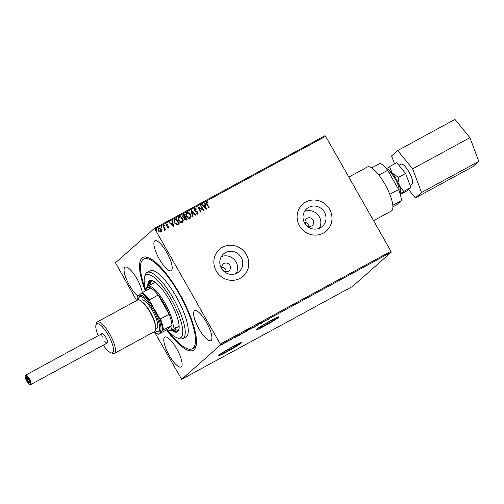 <?xml version="1.0" encoding="UTF-8"?>
<svg xmlns="http://www.w3.org/2000/svg" width="504" height="504" viewBox="0 0 504 504"><rect width="100%" height="100%" fill="white"/><g stroke="black" fill="none" stroke-linecap="round" stroke-linejoin="round"><path stroke-width="0.76" d="M269.262 321.59A8.713 0.548 150.4 0 0 259.781 327.575A8.713 0.548 150.4 0 0 265.451 324.96A8.713 0.548 150.4 0 0 274.932 318.969A8.713 0.548 150.4 0 0 269.262 321.59M231.708 347.338A8.713 0.548 150.4 0 0 222.226 353.329A8.713 0.548 150.4 0 0 227.896 350.715A8.713 0.548 150.4 0 0 237.378 344.723A8.713 0.548 150.4 0 0 231.708 347.338M232.829 346.582A13.432 0.844 150.4 0 0 218.213 355.818A13.432 0.844 150.4 0 0 226.951 351.786A13.432 0.844 150.4 0 0 241.567 342.55A13.432 0.844 150.4 0 0 232.829 346.582M218.232 355.704A13.432 0.844 150.4 0 0 226.857 351.628A13.432 0.844 150.4 0 0 241.46 342.512M270.39 320.827A13.432 0.844 150.4 0 0 255.767 330.063A13.432 0.844 150.4 0 0 264.506 326.031A13.432 0.844 150.4 0 0 279.122 316.796A13.432 0.844 150.4 0 0 270.39 320.827M255.786 329.95A13.432 0.844 150.4 0 0 264.411 325.874A13.432 0.844 150.4 0 0 279.014 316.758M145.379 290.953A52.825 15.082 61.5 0 1 147.861 257.437A52.825 15.082 61.5 0 1 179.563 293.662A52.825 15.082 61.5 0 1 196.024 346.046A52.825 15.082 61.5 0 1 166.547 329.906M145.662 290.115A51.036 14.572 61.5 0 1 143.621 259.05A51.036 14.572 61.5 0 1 149.008 259.188A51.036 14.572 61.5 0 1 184.584 304.303A51.036 14.572 61.5 0 1 192.364 348.73L193.87 347.911A51.036 14.572 -118.5 0 0 196.264 344.849M222.358 269.432A4.479 4.284 48.5 0 0 229.093 270.736A4.479 4.284 48.5 0 0 229.9 265.337A4.479 4.284 48.5 0 0 223.165 264.033A4.479 4.284 48.5 0 0 222.358 269.432M226.246 271.776L225.685 269.06L221.785 266.748M305.594 224.192A4.479 4.284 48.5 0 0 312.329 225.496A4.479 4.284 48.5 0 0 313.129 220.097A4.479 4.284 48.5 0 0 306.401 218.793A4.479 4.284 48.5 0 0 305.594 224.192M309.109 226.517L308.524 224.167L304.996 221.88M221.369 268.216A11.781 11.271 48.5 0 0 239.098 271.65A11.781 11.271 48.5 0 0 241.214 257.431A11.781 11.271 48.5 0 0 223.493 253.991A11.781 11.271 48.5 0 0 221.369 268.216M236.143 273.508A11.781 11.271 48.5 0 0 236.055 261.992A11.781 11.271 48.5 0 0 221.281 256.7M304.605 222.976A11.781 11.271 48.5 0 0 322.327 226.409A11.781 11.271 48.5 0 0 324.444 212.19A11.781 11.271 48.5 0 0 306.722 208.751A11.781 11.271 48.5 0 0 304.605 222.976M319.372 228.268A11.781 11.271 48.5 0 0 319.284 216.752A11.781 11.271 48.5 0 0 304.511 211.459M299.483 225.742A17.905 17.123 48.5 0 0 326.422 230.964A17.905 17.123 48.5 0 0 329.641 209.349A17.905 17.123 48.5 0 0 302.702 204.133A17.905 17.123 48.5 0 0 299.483 225.742M326.403 230.983A17.905 17.123 48.5 0 0 329.603 209.387A17.905 17.123 48.5 0 0 302.683 204.145M216.254 270.982A17.905 17.123 48.5 0 0 243.193 276.205A17.905 17.123 48.5 0 0 246.412 254.589A17.905 17.123 48.5 0 0 219.473 249.367A17.905 17.123 48.5 0 0 216.254 270.982M243.174 276.224A17.905 17.123 48.5 0 0 246.374 254.627A17.905 17.123 48.5 0 0 219.454 249.386M199.036 328.973A17.01 4.857 -118.5 0 0 210.886 340.622A17.01 4.857 -118.5 0 0 206.489 322.384A17.01 4.857 -118.5 0 0 194.638 310.735A17.01 4.857 -118.5 0 0 199.036 328.973M142.279 292.635A17.01 4.857 -118.5 0 0 136.949 278.807A17.01 4.857 -118.5 0 0 125.099 267.158A17.01 4.857 -118.5 0 0 129.496 285.396A17.01 4.857 -118.5 0 0 138.071 296.169M169.224 355.326A17.01 4.857 -118.5 0 0 181.075 366.975A17.01 4.857 -118.5 0 0 176.677 348.736A17.01 4.857 -118.5 0 0 164.821 337.081A17.01 4.857 -118.5 0 0 169.224 355.326M159.308 259.043A17.01 4.857 -118.5 0 0 171.158 270.698A17.01 4.857 -118.5 0 0 166.761 252.46A17.01 4.857 -118.5 0 0 154.911 240.805A17.01 4.857 -118.5 0 0 159.308 259.043M223.871 343.533L221.684 344.723L223.852 343.495M228.236 340.868L225.823 342.512L228.236 340.868M230.026 340.244L231.834 338.953L230.007 340.213M239.929 334.511L241.158 333.85L239.784 335.059L237.239 336.206L239.929 334.511M237.743 336.08L237.239 336.206M249.007 329.578L246.009 331.563L249.007 329.578M246.771 330.989L246.317 331.178M256.108 325.723L256.429 326.012L252.977 327.89L256.108 325.723M265.312 320.72L261.299 323.366L265.312 320.72M270.604 317.999L272.494 316.852L270.56 317.923M391.199 252.227L352.365 286.555L181.679 379.329L220.513 345.001L220.267 344.049L390.953 251.276L391.199 252.227L220.513 345.001M266.912 320.311L266.528 320.059L269.98 318.182L266.912 320.311L266.673 320.04L266.849 320.349M259.491 323.87L257.235 325.508L259.491 323.87M258.382 324.532L258.004 324.803M253.121 327.405L249.127 329.748L253.323 327.373M245.272 331.67L241.284 334.013L245.473 331.638M234.303 338.039L233.919 337.781L237.365 335.903L234.303 338.039L234.058 337.768L234.234 338.077M161.721 230.826L160.996 232.079L159.529 232.016L158.332 230.819L158.659 227.966L161.311 229.2L161.721 230.826L160.921 232.149M158.401 228.148L161.311 229.2M163.302 225.534L165.558 229.509L165.154 229.729L164.821 229.144L164.102 230.215L164.367 228.488L162.893 225.754L163.302 225.534L165.469 229.553M167.271 227.506L168.034 227.644L168.197 226.825L165.942 225.508L166.15 223.896L167.29 223.978L167.265 224.475L166.471 224.356L166.339 225.269L168.594 226.586L168.412 228.047L167.309 227.909L167.353 227.436L168.134 227.556M165.992 224.003L167.29 223.978M174.995 219.177L176.224 218.509L179.311 223.946L178.517 224.381L177.15 224.866L174.485 222.926L174.46 219.542L176.224 218.509M184.073 214.244L187.16 219.681L186.417 220.084L184.433 219.398L184.269 217.974L182.65 217.035L183.015 214.817L184.073 214.244L187.072 219.731M182.763 214.994L183.992 214.313M191.173 210.382L195.955 214.899L195.514 215.139L191.885 211.712L192.95 216.537L192.509 216.777L191.111 210.439M200.378 205.38L200.781 205.159L203.874 210.596L198.929 207.976L201.235 212.033L200.831 212.253L197.738 206.816L202.677 209.425L200.378 205.38M206.93 202.369L207.163 204.076L209.217 207.692L208.814 207.913L206.728 204.24L206.608 201.808L207.963 201.896L207.994 202.425L206.804 202.463M206.419 201.94L207.963 201.896M136.634 300.554L115.473 262.779L154.306 228.457L324.992 135.677L325.628 136.282L154.942 229.055L220.267 344.049M325.628 136.282L390.953 251.276M206.445 209.198L201.594 204.719L202.035 204.479L203.572 205.928L205.052 205.122L204.605 203.081L205.046 202.841L206.445 209.198M194.79 208.965L194.576 210.288L197.889 212.373L197.662 214.156L196.125 213.791L196.251 213.28L197.354 213.595L197.492 212.619L194.166 210.502L194.443 208.423L196.308 208.965L196.132 209.418L194.626 209.091M196.169 213.349L197.417 213.551M194.261 208.549L196.308 208.965M190.474 214.288C191.388 215.825 191.262 217.148 190.109 218.263C188.521 218.686 187.293 218.106 186.43 216.525C185.522 214.981 185.655 213.664 186.827 212.562C188.401 212.153 189.611 212.732 190.474 214.288L190.399 214.357C191.306 215.895 191.186 217.218 190.027 218.333M186.505 212.789L186.751 212.631C188.32 212.222 189.536 212.801 190.399 214.357M182.624 218.553C183.538 220.091 183.418 221.413 182.259 222.529C180.671 222.951 179.449 222.371 178.58 220.79C177.673 219.246 177.805 217.93 178.983 216.827C180.552 216.424 181.768 216.997 182.624 218.553L182.549 218.623C183.456 220.16 183.336 221.483 182.183 222.598M178.655 217.054L178.901 216.896C180.47 216.493 181.686 217.067 182.549 218.623M173.836 226.926L168.985 222.44L169.426 222.201L170.957 223.65L172.444 222.844L171.99 220.809L172.437 220.569L173.836 226.926M164.052 225.653L164.128 225.017L164.802 225.219L164.726 225.855L164.128 225.584L164.209 224.948L164.802 225.219L164.726 225.855M164.128 225.584L164.128 225.017M161.003 226.718L161.689 226.907L161.614 227.543L161.015 227.279L161.097 226.636L161.689 226.907L161.614 227.543M161.015 227.279L161.015 226.712M155.862 230.101L155.944 229.465L156.618 229.667L156.536 230.303L155.944 230.032L156.019 229.396L156.618 229.667L156.536 230.303M155.944 230.032L155.944 229.465M181.679 379.329L154.325 331.701M154.942 229.055L154.306 228.457M148.995 257.891A51.036 14.572 -118.5 0 0 145.127 258.231L143.621 259.05M206.854 202.438L207.087 204.145L209.129 207.743M207.881 201.965L207.913 202.406M201.613 204.737L202.035 204.479M201.959 204.548L203.572 205.928M203.49 205.997L205.052 205.122M204.611 203.106L205.046 202.841M204.971 202.91L206.357 209.217M204.063 206.388L205.588 207.976L205.197 205.771L204.063 206.388L205.663 207.906M200.39 205.399L200.781 205.159M200.705 205.229L203.78 210.641M201.146 212.083L198.929 207.976M202.677 209.425L197.833 206.766M196.226 209.034L196.094 209.387M194.714 209.034L194.576 210.288M194.5 210.357L195.01 210.748M194.935 210.817L197.209 211.661M197.127 211.73L197.889 212.373M197.807 212.442L197.587 214.225M191.123 210.47L195.861 214.95M192.868 216.581L191.885 211.712M186.864 213.324L187.16 213.11C186.203 213.998 186.096 215.063 186.839 216.304L189.97 217.583M187.078 213.179C186.127 214.068 186.02 215.132 186.757 216.374L189.932 217.615M189.693 217.785L189.775 217.715C190.707 216.814 190.802 215.75 190.071 214.515L187.16 213.11M183.443 215.34L182.977 216.884L184.168 217.507L185.056 217.111L183.985 215.019L183.097 215.567M185.163 217.785L184.754 219.24L186.36 219.41L185.447 217.602L184.861 217.974M185.938 219.643L186.442 219.341M184.754 219.24L186.02 219.574M185.239 217.715L184.836 219.171M184.168 217.507L185.132 217.041M182.977 216.884L184.243 217.438M183.519 215.271L183.053 216.814M179.014 217.596L179.311 217.375C178.359 218.263 178.252 219.328 178.989 220.569L182.12 221.848M179.235 217.444C178.277 218.333 178.17 219.398 178.907 220.639L182.083 221.88M181.849 222.05L181.925 221.981C182.857 221.08 182.958 220.015 182.221 218.78L179.311 217.375M176.148 218.578L179.222 223.996M174.422 219.574L174.919 219.246M174.812 220.116L174.812 222.774L176.992 224.305L178.592 223.612L176.135 219.284L174.693 220.254L174.888 222.705L177.068 224.236L178.592 223.612M169.004 222.459L169.426 222.201M169.35 222.27L170.957 223.65M170.881 223.719L172.444 222.844M171.996 220.834L172.437 220.569M172.355 220.639L173.741 226.939M171.448 224.116L172.979 225.704L172.582 223.499L171.448 224.116L173.055 225.634M167.208 224.047L167.189 224.431M166.389 224.425L166.339 225.269M166.257 225.338L166.648 225.59M166.572 225.66L167.315 225.767M167.233 225.836L168.116 226.044M168.034 226.113L168.594 226.586M168.512 226.655L168.336 228.117M164.726 225.288L164.644 225.924M164.411 230.252L164.821 229.144M163.976 229.755L164.298 229.641M162.905 225.773L163.22 225.603M161.614 226.976L161.532 227.613M161.236 229.27L161.639 230.895M158.728 228.608L158.741 230.593L160.845 231.506M158.861 228.52L158.659 230.662L160.808 231.544M160.644 231.657L160.902 229.414L158.936 228.451M156.542 229.736L156.46 230.372M267.107 319.939L268.241 319.322L267.082 319.901M256.152 325.76L255.988 326.252M251.729 328.091L249.537 329.528L252.787 327.757L252.718 327.31M252.787 327.757L251.748 328.123M246.947 331.122L247.804 330.504L246.387 331.286M247.741 330.492L246.721 330.958L247.741 330.492M246.689 330.901L247.111 330.826M243.879 332.356L241.687 333.793L244.938 332.023L244.868 331.575M244.938 332.023L243.898 332.394M239.52 335.154L240.61 334.19L237.642 335.985L239.52 335.154M237.604 335.916L238.121 335.903M234.492 337.667L235.626 337.05L234.473 337.63M223.511 343.432L222.05 344.402L224.217 343.224L224.11 342.821M224.217 343.224L223.524 343.463M25.383 375.915A4.832 1.38 -118.5 0 0 25.2 376.249A4.832 1.38 -118.5 0 0 26.555 380.772A4.832 1.38 -118.5 0 0 29.61 384.363A4.832 1.38 -118.5 0 0 30.152 384.306A4.832 1.38 -118.5 0 0 28.823 379.172A4.832 1.38 -118.5 0 0 25.383 375.915M25.2 376.249L25.37 375.575A5.374 1.531 61.5 0 1 25.572 375.203A5.374 1.531 61.5 0 1 25.654 375.146A5.374 1.531 61.5 0 1 29.478 378.976A5.374 1.531 61.5 0 1 30.864 384.527A5.374 1.531 61.5 0 1 30.782 384.584A5.374 1.531 61.5 0 1 30.265 384.59L29.61 384.363M26.176 377.313A3.226 0.92 61.5 0 1 26.536 377.276A3.226 0.92 61.5 0 1 28.577 379.669A3.226 0.92 61.5 0 1 29.478 382.681A3.226 0.92 61.5 0 1 29.352 382.908A3.226 0.92 61.5 0 1 27.059 380.734A3.226 0.92 61.5 0 1 26.176 377.313M26.933 377.509A2.684 0.769 -118.5 0 0 26.895 377.534A2.684 0.769 -118.5 0 0 27.581 380.299A2.684 0.769 -118.5 0 0 29.497 382.227M398.947 165.337L401.064 164.184A11.441 3.27 61.5 0 1 409.216 172.349A11.441 3.27 61.5 0 1 412.171 184.168A11.441 3.27 61.5 0 1 411.995 184.288L410.061 185.34M348.806 177.08L367.416 166.963A25.068 7.157 61.5 0 1 385.283 184.848A25.068 7.157 61.5 0 1 391.747 210.741A25.068 7.157 61.5 0 1 391.362 211.012L373.571 220.683M388.351 171.48A11.441 3.27 61.5 0 1 395.634 179.695A11.441 3.27 61.5 0 1 399.042 190.682M386.53 168.89A14.326 4.089 61.5 0 1 392.144 172.992A14.326 4.089 61.5 0 1 399.206 185.428A14.326 4.089 61.5 0 1 400.138 193.927M378.895 175.077L387.683 170.302A24.173 6.905 -118.5 0 0 380.268 163.277L371.738 167.914M387.683 170.302L398.601 189.523A24.173 6.905 -118.5 0 1 401.455 200.573L396.604 204.863L392.912 206.867M392.824 205.267L401.455 200.573M389.8 194.305L398.601 189.523M400.019 194.046L403.698 191.426L399.206 185.428L398.45 177.395L392.144 172.992L389.573 166.566L386.417 168.758M389.573 166.566L396.755 162.66L405.626 173.489L410.88 187.526L407.257 190.726L400.308 194.506M410.88 187.526L403.698 191.426M405.626 173.489L398.45 177.395M394.519 163.876L391.551 155.963L397.669 150.557L454.967 119.41L469.942 137.686L478.8 161.368L421.501 192.509L415.391 197.914L408.555 189.58M478.8 161.368L472.683 166.774L415.391 197.914M397.669 150.557L412.644 168.834L421.501 192.509M469.942 137.686L412.644 168.834M102.211 336.584A5.374 1.531 61.5 0 1 102.098 333.591A5.374 1.531 61.5 0 1 102.665 333.604A5.374 1.531 61.5 0 1 106.413 338.354A5.374 1.531 61.5 0 1 107.232 343.035L30.782 384.584M103.32 345.158A16.474 4.706 -118.5 0 0 110.792 352.743A16.474 4.706 -118.5 0 0 110.943 352.8A16.474 4.706 -118.5 0 0 111.025 340.654A16.474 4.706 -118.5 0 0 98.538 323.883A16.474 4.706 -118.5 0 0 95.924 325.162A16.474 4.706 -118.5 0 0 98.192 335.714M95.924 325.162L96.371 323.366A17.905 5.116 61.5 0 1 97.316 321.924A17.905 5.116 61.5 0 1 99.212 321.968A17.905 5.116 61.5 0 1 111.693 337.8A17.905 5.116 61.5 0 1 114.421 353.392A17.905 5.116 61.5 0 1 112.694 353.405L110.943 352.8M155.345 330.813A19.7 5.626 -118.5 0 0 156.473 331.393A19.7 5.626 -118.5 0 0 156.65 331.456A19.7 5.626 -118.5 0 0 156.75 316.934A19.7 5.626 -118.5 0 0 141.819 296.881A19.7 5.626 -118.5 0 0 138.695 298.418A19.7 5.626 -118.5 0 0 138.518 299.861M138.695 298.418L138.972 297.291A20.595 5.878 61.5 0 1 142.241 295.684A20.595 5.878 61.5 0 1 157.853 316.651A20.595 5.878 61.5 0 1 157.746 331.834L156.65 331.456M140.389 300.548L141.448 299.974A16.115 4.599 61.5 0 1 143.149 300.019A16.115 4.599 61.5 0 1 154.382 314.269A16.115 4.599 61.5 0 1 156.838 328.293L155.786 328.873M97.316 321.924L137.579 300.044A17.905 5.116 61.5 0 1 139.469 300.088A17.905 5.116 61.5 0 1 151.95 315.92A17.905 5.116 61.5 0 1 154.678 331.506L114.421 353.392M106.665 343.016A5.374 1.531 61.5 0 1 104.782 341.309M167 329.66A35.816 10.225 -118.5 0 0 176.791 337.724A35.816 10.225 -118.5 0 0 177.118 337.844A35.816 10.225 -118.5 0 0 177.301 311.434A35.816 10.225 -118.5 0 0 150.148 274.976A35.816 10.225 -118.5 0 0 144.465 277.767A35.816 10.225 -118.5 0 0 145.826 290.707M144.465 277.767L145.02 275.518A37.605 10.735 61.5 0 1 147.017 272.488A37.605 10.735 61.5 0 1 150.986 272.588A37.605 10.735 61.5 0 1 177.2 305.834A37.605 10.735 61.5 0 1 182.933 338.568A37.605 10.735 61.5 0 1 179.311 338.6L177.118 337.844M175.058 327.083A25.068 7.157 -118.5 0 0 177.704 327.146A25.068 7.157 -118.5 0 0 179.046 325.074M174.46 328.91A28.205 8.051 -118.5 0 0 176.224 329.824A28.205 8.051 -118.5 0 0 178.372 330.17M179.033 328.98A28.205 8.051 61.5 0 1 177.692 330.719A28.205 8.051 61.5 0 1 174.712 330.643A28.205 8.051 61.5 0 1 172.954 329.729M171.732 330.391A29.1 8.31 -118.5 0 0 174.289 331.84A29.1 8.31 -118.5 0 0 177.364 331.916A29.1 8.31 -118.5 0 0 172.929 306.583A29.1 8.31 -118.5 0 0 152.643 280.86A29.1 8.31 -118.5 0 0 149.575 280.785A29.1 8.31 -118.5 0 0 147.792 286.335M172.488 329.981A29.1 8.31 -118.5 0 0 175.046 331.43A29.1 8.31 -118.5 0 0 177.723 331.676M192.364 348.73A51.036 14.572 61.5 0 1 186.978 348.598A51.036 14.572 61.5 0 1 167.404 330.126M182.933 338.568L185.951 336.93A37.605 10.735 -118.5 0 0 180.218 304.196A37.605 10.735 -118.5 0 0 154.004 270.95A37.605 10.735 -118.5 0 0 150.035 270.85L147.017 272.488M149.965 280.615A29.1 8.31 -118.5 0 0 148.541 285.925M149.008 285.673A28.205 8.051 61.5 0 1 150.753 281.163A28.205 8.051 61.5 0 1 152.945 280.986M151.584 280.892A28.205 8.051 -118.5 0 0 150.52 284.854M156.227 283.091A25.068 7.157 -118.5 0 0 153.758 283.097L147.729 286.373A25.068 7.157 61.5 0 1 165.192 303.547A25.068 7.157 61.5 0 1 171.669 330.422A25.068 7.157 61.5 0 1 169.256 330.441L168.16 330.063A24.173 6.905 -118.5 0 0 171.965 325.313A24.173 6.905 -118.5 0 0 169.111 314.257A24.173 6.905 -118.5 0 0 164.241 304.126A24.173 6.905 -118.5 0 0 158.193 295.035A24.173 6.905 -118.5 0 0 150.778 288.017A24.173 6.905 -118.5 0 0 146.116 289.517A24.173 6.905 -118.5 0 0 145.94 290.644M154.577 331.563A23.638 6.747 -118.5 0 0 158.332 334.278L162.647 330.466A23.638 6.747 -118.5 0 0 159.459 318.112L160.518 318.931A24.173 6.905 61.5 0 1 163.372 329.981L171.965 325.313L167.114 329.597A24.173 6.905 -118.5 0 0 168.16 330.063M160.518 318.931L169.111 314.257L158.193 295.035L149.6 299.71L149.751 301.02A23.638 6.747 -118.5 0 0 141.46 293.171L137.151 296.982A23.638 6.747 -118.5 0 0 137.479 300.094M146.116 289.517L146.399 288.389A25.068 7.157 61.5 0 1 147.729 286.373M158.332 334.278L167.114 329.597M163.372 329.981L162.647 330.466M159.459 318.112L149.751 301.02M141.46 293.171L142.185 292.685A24.173 6.905 61.5 0 1 149.6 299.71M150.778 288.017L142.185 292.685M142.55 302.23A16.115 4.599 61.5 0 1 155.547 326.145M258.376 324.633L258.199 324.318M246.683 331.008L246.5 330.693M237.529 336.13L237.352 335.815M230.674 339.791L230.498 339.476M25.654 375.146L102.098 333.591M171.669 330.422L177.704 327.146"/></g></svg>
